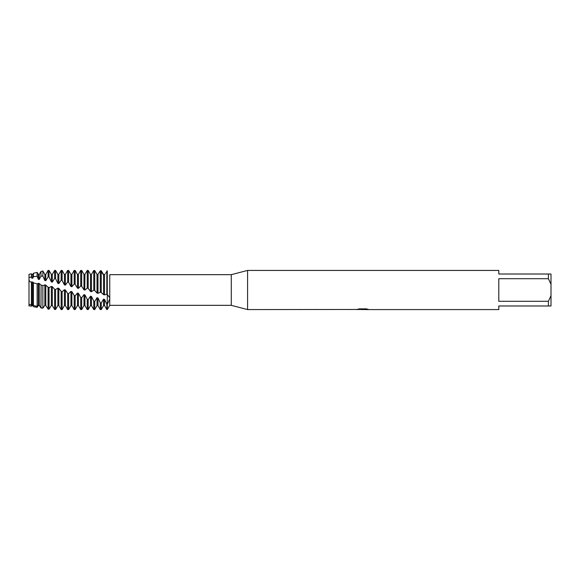<?xml version="1.0" encoding="UTF-8"?>
<svg xmlns="http://www.w3.org/2000/svg" width="580" height="580" viewBox="0 0 580 580"><rect width="100%" height="100%" fill="white"/><g stroke="black" fill="none" stroke-linecap="round" stroke-linejoin="round"><path stroke-width="0.87" d="M43.116 307.791L42.862 308.197L40.97 307.944L39.266 305.5L38.309 305.522L37.134 307.356L33.401 306.668L32.741 305.573L31.784 305.566L31.4 306.233L29 305.66L29 274.34L31.4 273.76L31.4 277.023L31.784 278.117L32.741 278.277L33.401 276.711L37.134 276.312L37.134 272.39L33.401 273.281L33.401 276.711M29.341 280.249L29.225 280.865M29 305.631L31.4 306.233L31.4 282.148L29 281.322L29 274.34M109.75 274.666L231.275 274.666L247.588 270.425L498.8 270.425L498.8 274.014L548.39 274.014L548.39 278.704L551 284.323L551 274.014L548.39 274.014M356.555 309.474L247.588 309.575L231.275 305.334L109.75 305.334L109.75 299.019L107.3 304.333L107.3 294.379L109.75 297.844L109.75 274.753M231.275 305.334L231.275 274.666M109.75 297.844L109.75 299.019M247.588 309.575L247.588 270.425M362.935 309.51L360.803 309.51M362.427 309.575L361.594 309.575M551 284.323L551 295.677L548.39 301.296L548.39 305.986L498.8 305.986L498.8 309.575L364.291 309.575M548.39 301.296L498.8 301.296L498.8 278.704L548.39 278.704M356.555 309.539L363.131 309.27L357.498 309.27L359.332 308.864L366.285 308.864L368.3 309.321L364.298 309.575M109.75 305.334L107.3 309.575L107.3 304.333L106.822 304.239L106.822 309.575L107.3 309.575L107.3 271.288C110.475 275.833 110.475 275.833 107.3 271.288C110.475 275.833 110.475 275.833 107.3 271.288L106.822 271.244L106.822 294.241L107.3 294.379L107.3 271.288M357.882 309.51L362.703 309.445M364.298 309.51L367.966 309.234M357.751 309.205L363.131 309.27M29 305.986C29 303.76 29 303.76 29 305.986M548.39 305.986L551 305.986L551 295.677M29 281.322L29 304.435L32.741 304.739L32.741 282.061L31.4 282.148M32.741 304.739L33.401 305.428L37.134 306.443L37.134 283.903L33.401 282.779L32.741 282.061M33.401 282.779L33.401 305.428M31.784 304.66L31.784 281.858M94.728 290.478L97.034 293.11L97.991 293.335L100.209 292.226L101.253 292.552L101.253 270.831L100.296 270.773L97.991 274.427L97.034 274.427L94.728 270.519L93.772 270.49L91.466 274.427L91.466 291.718L93.772 290.174L94.728 290.478L94.728 270.519M101.253 292.552L103.559 294.654L103.559 274.514L104.516 274.536L104.516 294.879L106.822 294.241M103.559 294.654L104.516 294.879M106.822 304.239L104.516 299.331L103.559 299.149L103.559 305.573L101.253 309.575L100.296 309.575L100.296 302.796L97.991 297.961L97.034 297.743L94.728 301.375L93.772 301.121L93.772 309.575L94.728 309.575L94.728 301.375M101.253 309.575L101.253 303.021L100.296 302.796M97.991 293.335L97.991 274.427M100.296 270.773L100.296 292.255M97.034 293.11L97.019 274.391M93.772 270.49L93.772 290.174M88.203 288.376L90.509 291.479L90.509 274.427L88.203 270.425L87.246 270.425L87.246 288.071L88.203 288.376L88.203 270.425M90.509 291.479L91.466 291.718M93.772 301.121L91.466 296.438L90.509 296.213L90.509 305.573L88.203 309.575L87.246 309.575L87.246 299.331L84.941 294.894L83.984 294.662L81.678 297.728L80.722 297.446L80.722 309.575L81.678 309.575L81.678 297.728M88.203 309.575L88.203 299.599L87.246 299.331M84.752 290L84.941 274.427L87.246 270.425M37.134 276.312L38.309 279.263L39.266 279.437L39.266 274.427L40.97 271.469L40.97 276.123L42.862 276.102L44.834 280.524L45.791 280.72L45.791 274.427L48.096 270.425L48.096 276.805L49.053 277.03L51.359 281.902L52.316 282.105L52.316 274.427L54.621 270.425L54.621 278.422L55.578 278.668L57.884 283.366L58.841 283.584L58.841 274.427L61.147 270.425L61.147 280.169L62.103 280.437L64.409 284.903L65.366 285.135L65.366 274.427L67.671 270.425L67.671 282.032L68.629 282.315L70.934 286.505L71.891 286.738L71.891 274.427L74.197 270.425L74.197 283.982L75.153 284.272L77.459 288.137L78.416 288.383L78.416 274.427L80.722 270.425L80.722 286.005L81.678 286.302L83.984 289.804L84.941 290.051L87.246 288.071M80.722 270.425L81.678 270.425L81.678 286.302M80.722 297.446L78.416 293.291L77.459 293.052L77.459 305.573L75.153 309.575L74.197 309.575L74.197 295.474L71.891 291.653L70.934 291.414L68.629 293.734L67.671 293.437L67.671 309.575L68.629 309.575L68.629 293.734M75.153 309.575L75.153 295.764L74.197 295.474M74.197 270.425L75.153 270.425L75.153 284.272M67.671 270.425L68.629 270.425L68.629 282.315M64.409 289.746L64.409 305.573L65.366 305.573L65.366 289.993L64.409 289.746L62.103 291.668L61.147 291.363L61.147 309.575L62.103 309.575L62.103 291.668M67.671 293.437L65.366 289.993M61.147 270.425L62.103 270.425L62.103 280.437M57.884 288.086L57.884 305.573L58.841 305.573L58.841 288.325L57.884 288.086L55.578 289.579L54.621 289.268L52.316 286.687L51.359 286.447L49.169 287.528L47.908 287.136L45.791 285.084L44.834 284.852L43 285.635L40.97 285.034L39.266 283.533L38.309 283.315L37.134 283.903M60.211 307.951L61.147 309.575M61.147 291.363L58.841 288.325M37.134 306.443L38.309 305.138L39.266 305.189L40.97 307.574L42.862 308.154L44.834 305.442L45.791 305.471L48.096 309.118L49.053 309.183L51.359 305.566L52.316 305.573L54.621 309.459L55.578 309.488L55.578 289.579M55.578 309.488L57.884 305.573M54.621 270.425L55.578 270.425L55.578 278.668M52.316 305.573L52.316 286.687M54.621 289.268L54.621 309.459M51.359 305.566L51.359 286.447M49.053 309.183L49.053 287.492M48.096 270.425L49.053 270.425L49.053 277.03M45.791 305.471L45.791 285.084M48.096 287.187L48.096 309.118M44.834 305.442L44.834 284.852M42.862 308.154L42.862 285.592M40.97 271.469L42.862 271.012L42.862 276.102M39.266 305.189L39.266 283.533M41.1 285.077L40.97 307.574M38.309 305.138L38.309 283.315M32.741 305.573L31.784 305.566M29 277.523L31.4 277.023M107.148 270.744C103.298 276.464 103.298 276.464 107.162 270.744M100.703 271.106C104.69 276.522 104.85 276.385 101.166 270.686M103.559 299.149L101.253 303.021M90.509 296.213L88.203 299.599M77.459 293.052L75.153 295.764M39.266 279.437L40.97 276.123M45.791 280.72L48.096 276.805M52.316 282.105L54.621 278.422M58.841 283.584L61.147 280.169M65.366 285.135L67.671 282.032M71.891 286.738L74.197 283.982M78.416 288.383L80.722 286.005M31.784 278.117L31.4 273.76M32.741 278.277L32.741 274.427L33.401 273.281M38.309 279.263L38.309 274.427L37.134 272.39M44.834 280.524L44.834 274.427L42.862 271.012M51.359 281.902L51.359 274.427L49.053 270.425M57.884 283.366L57.884 274.427L55.578 270.425M64.409 284.903L64.409 274.427L62.103 270.425M70.934 286.505L70.934 274.427L68.629 270.425M68.629 309.575L70.934 305.573L70.934 291.414M70.934 305.573L71.891 305.573L71.891 291.653M77.459 288.137L77.459 274.427L75.153 270.425M77.459 305.573L78.416 305.573L78.416 293.291M83.984 289.804L83.984 274.427L81.678 270.425M81.678 309.575L83.984 305.573L83.984 294.662M83.984 305.573L84.941 305.573L84.941 294.894M90.509 305.573L91.466 305.573L91.466 296.438M94.728 309.575L97.034 305.573L97.034 297.743M97.034 305.573L97.991 305.573L97.991 297.961M103.559 305.573L104.516 305.573L104.516 299.331M362.507 309.51L364.226 309.568M65.366 305.573L67.671 309.575M64.409 305.573L62.103 309.575M58.841 305.573L60.385 308.248M31.784 274.427L32.741 274.427M38.309 274.427L39.266 274.427M44.834 274.427L45.791 274.427M51.359 274.427L52.316 274.427M57.884 274.427L58.841 274.427M64.409 274.427L65.366 274.427M70.934 274.427L71.891 274.427M71.891 305.573L74.197 309.575M77.459 274.427L78.416 274.427M78.416 305.573L80.722 309.575M83.984 274.427L84.941 274.427M84.941 305.573L87.246 309.575M90.509 274.427L91.466 274.427M91.466 305.573L93.772 309.575M97.991 305.573L100.296 309.575M104.516 305.573L106.822 309.575"/></g></svg>
